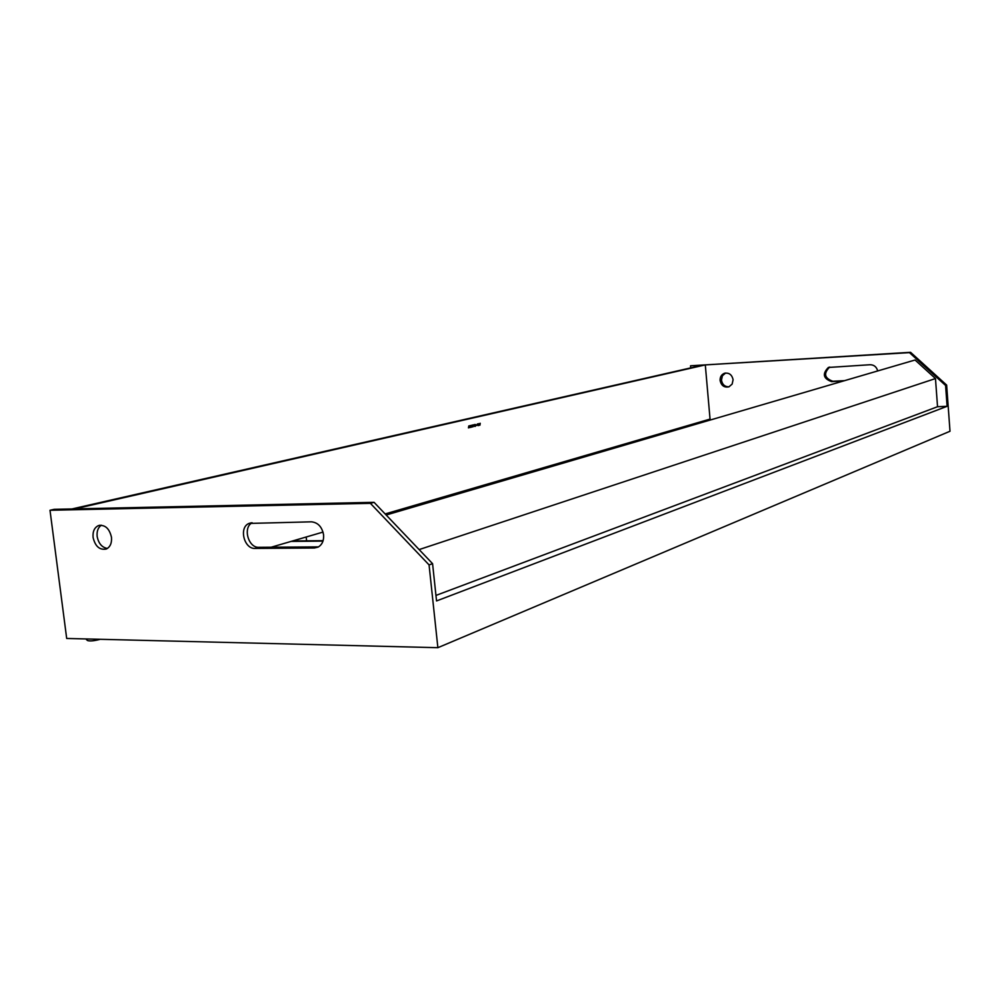 <?xml version="1.0" encoding="UTF-8"?>
<svg xmlns="http://www.w3.org/2000/svg" width="1000" height="1000" viewBox="0 0 1000 1000"><rect width="100%" height="100%" fill="white"/><g stroke="black" fill="none" stroke-linecap="round" stroke-linejoin="round"><path stroke-width="1.5" d="M570.688 460.925L570.588 459.812M584.312 455.8L588.7 455.65M585.212 455.538L589.587 455.387M589.375 455.4L589.275 454.35M602.825 450.4L607.163 450.238M603.7 450.138L608.025 449.988M607.375 450.012L607.288 449.087M620.675 445.188L624.95 445.025M621.5 444.938L625.775 444.787M624.725 444.825L624.65 444.025M637.875 440.163L642.087 440M638.675 439.925L642.887 439.762M641.475 439.825L641.413 439.125M654.475 435.325L658.637 435.15M655.25 435.087L659.4 434.925M670.487 430.637L674.6 430.475M671.237 430.425L675.35 430.25M685.962 426.125L690.025 425.95M686.688 425.913L690.75 425.737M700.925 421.763L704.925 421.587M701.625 421.55L705.625 421.375M306.613 540.825L306.175 537M322 532.388L323.113 532.375M275.225 547.2L275.087 546.075M291.125 541.4L322.975 541.1M292.638 540.962L323.113 540.662M85.812 638.938L87.463 640.512C89.738 641.275 93.725 640.95 99.425 639.525L100.087 639.288M311.413 521.825C317.962 522.513 322.013 526.838 323.575 534.8C323.988 540.625 322.163 544.725 318.1 547.112L314.387 548L255.087 548.425C243.988 549.163 238.663 527.312 249.013 523.438L311.413 521.825M111.475 537.25C111.938 543.112 110.213 547.038 106.287 549.025C99.637 550.262 95.225 546.413 93.088 537.463C92.6 531.525 94.375 527.575 98.4 525.625C105 524.487 109.35 528.362 111.475 537.25M107.387 548.45C101.95 547.487 98.537 543.488 97.15 536.438C96.675 531.25 98.062 527.5 101.325 525.2M729.038 386.8C724.837 386.85 722.325 384.625 721.462 380.112L722.412 375.763L725.6 373.038M720.1 380.462C720 376.987 721.4 374.613 724.325 373.338C729.025 372.463 731.938 374.6 733.088 379.738L732.15 384.087L728.975 386.812C724.225 387.775 721.275 385.65 720.1 380.462M479.3 423.638L479.363 424.85L479.3 423.638M477.25 425.325L477.4 423.913L477.163 425.325M475.737 424.75L475.337 426.325L475.15 424.462L475.737 424.75M472.788 424.975L472.9 426.9L472.95 425.288M471.613 425.725L471.213 427.3L471.025 425.438L471.613 425.725M469.725 425.688L469.888 427.612L469.75 425.688M469.05 427.575L468.462 427.9L468.787 425.913L469.05 427.575M947.1 406.3L436.538 600.938L432.575 563.675L374.062 502.325L74.763 508.888L705.3 364.9L909.45 352.625L945.588 385.462L947.1 406.3L937.537 406.725L935.475 378.562L915.05 360L386.163 515.013M271.163 547.225L323.025 532.087M385.15 513.95L480.075 486.238L484.762 486.112M705.3 364.9L710.05 419.087L480.075 486.238M470.662 427.238L470.487 425.513L470.662 427.238M472.15 426.887L471.662 425.288L472.325 425.125L472.1 426.887M473.363 426.312L473.5 424.812L473.925 426.188M474.613 424.55L474.812 426.45L474.637 424.538M476.912 424.762L476.337 425.538L476.825 424.762M478.625 423.65L478.9 425.438L478.1 424.162L478.162 425.613L478.625 423.65M480.225 423.275L479.938 425.188L480.225 423.275M432.575 563.675L429.062 564.9L437.875 647.688L950 431.25L946.65 385.087L945.588 385.462M437.875 647.688L66.688 638.462L50 510.275L370.412 503.35L429.062 564.9M566.013 461.15L570.45 461M565.075 461.413L569.525 461.275M551.287 466.613L551.175 465.475M546.05 466.975L550.55 466.825M545.087 467.25L549.587 467.113M531.112 472.525L531 471.362M525.288 473.038L529.85 472.9M524.288 473.325L528.85 473.188M510.138 478.675L510.025 477.488M503.688 479.338L508.312 479.212M502.638 479.65L507.262 479.513M488.3 485.075L488.188 483.862M391.262 513.513L391.112 512.2M407.587 507.4L412.475 507.3M406.337 507.762L411.225 507.663M417.1 505.938L416.962 504.663M433.188 499.925L438.013 499.812M431.987 500.275L436.812 500.163M441.85 498.688L441.712 497.438M457.688 492.775L462.45 492.65M456.55 493.1L461.3 492.987M465.562 491.737L465.438 490.513M690.725 367.887L690.55 365.788L703.325 365.025L72 508.95L54.138 509.338L50 510.275M843.388 381L831.612 381.625C823.213 378.562 822.125 373.85 828.363 367.475L870.138 364.725C874.1 364.837 876.612 366.912 877.675 370.95M314.387 548L318.125 546.875L258.925 547.325C248.287 548.038 242.6 527.487 252.15 522.762M690.55 365.788L910.575 352.312L946.65 385.087M374.062 502.325L370.412 503.35M909.45 352.625L910.575 352.312M844.587 380.65L832.837 381.275C824.45 378.212 823.363 373.5 829.587 367.15L829.762 367.075M419.137 549.587L935.475 378.562M435.95 595.425L937.537 406.725M481.163 485.913L485.863 485.788M469.6 427.3L470.15 426.575M469.487 426.712L469.762 427.425M471.488 425.75L471.188 427.013M471.163 426.812L471.05 426.025M472.625 426.587L473.175 425.863M472.5 426L472.775 426.712M473.225 425.438L473.888 425.288M474.487 426.15L475.037 425.425M474.375 425.562L474.637 426.275M475.613 424.787L475.3 426.037M475.288 425.838L475.175 425.05M477.337 424.075L477.525 425.125L477.337 424.075M477.987 423.988L478.762 425.25M831.612 381.625L832.837 381.275M258.925 547.325L255.087 548.425M724.325 373.338L725.512 373.05M828.363 367.475L829.587 367.15M100.062 525.212L98.4 525.625M251.337 522.812L249.013 523.438"/></g></svg>
